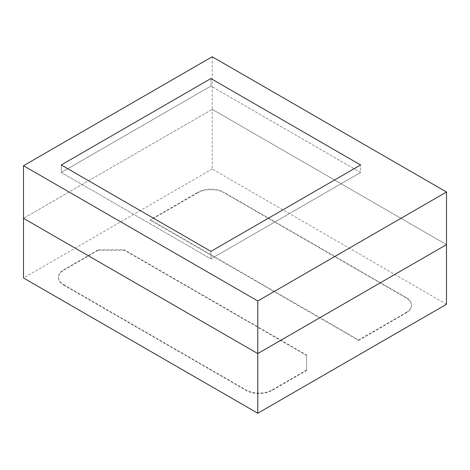 <?xml version="1.0" encoding="UTF-8"?>
<svg xmlns="http://www.w3.org/2000/svg" width="470" height="470" viewBox="0 0 470 470"><rect width="100%" height="100%" fill="white"/><g stroke="black" fill="none" stroke-linecap="round" stroke-linejoin="round"><path stroke-width="0.35" stroke-dasharray="2.35 1.76" d="M197.905 192.77L150.4 220.195L150.4 219.749L197.905 192.318L197.905 192.77A18.406 10.628 180 0 1 223.937 192.77L223.937 192.318A18.406 10.628 -0 0 0 197.905 192.318M150.4 220.195L358.645 340.427L358.645 339.974L150.4 219.749M358.645 340.427L406.151 313.002A18.406 10.628 -0 0 0 411.544 305.488A18.406 10.628 -0 0 0 406.151 297.968L223.937 192.77M406.151 313.002L406.151 312.55L358.645 339.974M406.151 312.55A18.406 10.628 -0 0 0 411.544 305.036A18.406 10.628 -0 0 0 406.151 297.522L223.937 192.318M306.587 370.031L272.095 389.947A18.406 10.628 180 0 1 246.063 389.947L63.85 284.744A18.406 10.628 180 0 1 58.456 277.23A18.406 10.628 180 0 1 63.85 269.715L98.336 249.805L124.368 249.805L306.587 355.003L306.587 370.483L272.095 390.4A18.406 10.628 180 0 1 246.063 390.4L246.063 389.947M306.587 355.003L306.587 370.483M306.587 355.455L124.368 250.257L124.368 249.805M124.368 250.257L98.336 250.257L98.336 249.805M98.336 250.257L63.85 270.168L63.85 269.715M63.85 284.744L63.85 285.196A18.406 10.628 180 0 1 58.456 277.682A18.406 10.628 180 0 1 63.85 270.168M63.85 285.196L246.063 390.4M360.596 172.478L210.924 86.063L210.924 78.549L210.924 86.063L61.247 172.478L61.247 164.964L61.247 172.478L210.924 258.894L360.596 172.478L360.596 164.964L360.596 172.478L210.924 86.063L61.247 172.478L210.924 258.894L210.924 251.38L210.924 258.894L360.596 172.478M446.5 304.284L212.223 169.024L212.223 109.357L446.5 244.617L212.223 109.357L23.5 218.321L212.223 109.357L212.223 56.758M212.223 169.024L23.5 277.982M406.151 297.522L406.151 297.968M272.095 389.947L272.095 390.4M411.544 305.488L411.544 305.036M58.456 277.682L58.456 277.23"/><path stroke-width="0.7" d="M210.924 78.549L360.596 164.964L210.924 251.38L61.247 164.964L210.924 78.549L360.596 164.964L210.924 251.38L61.247 164.964L210.924 78.549M23.5 165.716L212.223 56.758L446.5 192.018L446.5 244.617L257.777 353.575L446.5 244.617L446.5 304.284L257.777 413.242L257.777 353.575L23.5 218.321L257.777 353.575L257.777 300.976L23.5 165.716L23.5 277.982L257.777 413.242M446.5 192.018L257.777 300.976"/></g></svg>
